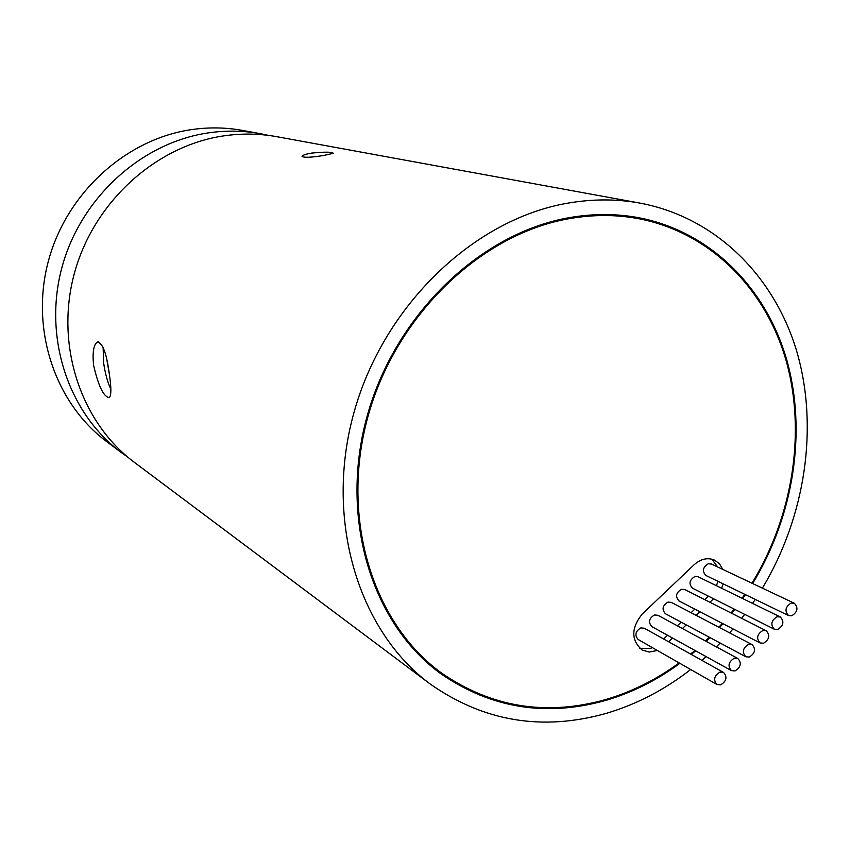 <?xml version="1.0" encoding="UTF-8"?>
<svg xmlns="http://www.w3.org/2000/svg" width="850" height="850" viewBox="0 0 850 850"><rect width="100%" height="100%" fill="white"/><g stroke="black" fill="none" stroke-linecap="round" stroke-linejoin="round"><path stroke-width="1.27" d="M722.798 569.404L719.504 563.826L714.574 560.118C707.657 557.292 700.846 558.832 694.131 564.751L642.271 613.976C631.029 628.118 630.976 640.124 642.101 650.006L649.156 652.056L657.379 650.484M639.774 648.348L649.942 648.518L652.407 647.647M735.037 670.937C740.871 667.207 741.806 663.064 737.864 658.495L734.294 658.187C728.471 661.884 727.515 666.028 731.414 670.607L735.037 670.937M737.864 658.495L657.879 615.283L654.457 614.954C648.943 618.364 648.061 622.253 651.822 626.599L731.414 670.607M763.544 643.237C769.388 639.455 770.281 635.301 766.232 630.764L762.843 630.498C757.01 634.259 756.096 638.414 760.102 642.961L763.544 643.237M766.232 630.764L684.728 589.528L681.487 589.252C675.952 592.716 675.112 596.615 678.98 600.929L760.102 642.961M791.796 615.782C797.651 611.947 798.501 607.771 794.357 603.277L791.148 603.054C785.304 606.868 784.444 611.033 788.545 615.559L791.796 615.782M794.357 603.277L711.365 563.996L708.294 563.763C702.737 567.279 701.951 571.189 705.914 575.482L788.545 615.559M777.707 629.489C783.551 625.674 784.423 621.509 780.332 616.983L777.028 616.749C771.194 620.532 770.302 624.697 774.361 629.234L777.707 629.489M780.332 616.983L698.073 576.736L694.918 576.481C689.371 579.976 688.553 583.876 692.474 588.179L774.361 629.234M749.328 657.061C755.161 653.299 756.075 649.145 752.08 644.597L748.595 644.311C742.773 648.04 741.838 652.194 745.79 656.763L749.328 657.061M752.08 644.597L671.33 602.384L668.004 602.076C662.469 605.519 661.619 609.407 665.433 613.742L745.79 656.763M720.694 684.877C726.516 681.179 727.472 677.036 723.584 672.467L719.918 672.127C714.106 675.793 713.129 679.926 716.975 684.526L720.694 684.877M723.584 672.467L644.374 628.246L640.857 627.895C635.354 631.274 634.451 635.141 638.159 639.508L716.975 684.526M751.974 583.217C792.933 516.035 806.278 431.917 786.016 360.241C765.425 288.873 710.855 233.282 640.252 219.002C617.217 214.476 593.449 214.381 568.969 218.705C480.271 234.196 395.324 316.019 367.774 417.212C339.989 518.394 372.895 623.656 441.766 673.211C491.746 707.455 546.423 716.231 605.774 699.529C631.805 691.847 656.264 679.649 679.161 662.926M690.604 654.054L694.918 650.431M705.404 640.964L709.272 637.213M718.866 627.236L722.319 623.39M731.074 612.977L734.145 609.067M742.093 598.273L744.802 594.341M752.633 583.525C793.709 516.067 807.064 431.63 786.696 359.699C765.988 288.065 711.163 232.284 640.252 218.014C617.185 213.499 593.406 213.414 568.894 217.727C479.878 233.261 394.612 315.339 366.924 416.893C338.991 518.436 371.96 624.091 441.044 673.891C491.257 708.347 546.189 717.177 605.848 700.389C632.124 692.622 656.806 680.276 679.883 663.34M430.833 665.869L435.816 668.876M323.733 155.465C310.547 157.59 303.322 157.834 302.069 156.188C302.887 155.093 306.074 154.062 311.652 153.096C324.87 151.799 332.084 151.863 333.317 153.308L323.733 155.465M107.036 360.793L109.395 374.521M110.851 389.257C107.578 382.181 105.188 373.533 103.689 363.311L103.105 347.193M93.585 365.266C92.321 352.261 93.596 344.537 97.421 342.072C102.776 342.879 106.802 353.972 109.512 375.381C111.382 388.121 111.318 395.547 109.31 397.641C103.636 396.918 98.398 386.134 93.585 365.266M268.504 135.394L260.419 133.694C243.312 130.581 225.93 130.316 208.261 132.898C141.536 142.587 80.559 197.752 61.859 267.739C43.042 337.716 68.542 413.302 121.136 452.423L127.882 457.204M260.419 133.694L242.601 130.433C225.824 127.383 208.792 127.107 191.484 129.614C126.151 139.039 66.587 192.812 48.376 261.077C30.058 329.343 55.08 403.197 106.632 441.554L121.136 452.423M762.397 588.147C805.354 516.566 818.901 427.306 796.779 351.443C774.297 275.91 715.657 217.345 640.103 203.129C616.686 198.857 592.577 198.868 567.779 203.161C474.109 219.173 383.956 305.076 354.121 411.984C324.062 518.883 357.946 630.551 430.015 683.889C483.777 721.661 542.714 731.436 606.826 713.192C636.841 704.214 664.796 689.658 690.689 669.513M701.866 660.333L706.084 656.604M716.369 646.882L720.162 643.036M729.608 632.846L733.008 628.926M741.646 618.322L744.685 614.359M752.569 603.404L755.257 599.409M640.103 203.129L276.739 136.68C259.335 133.514 241.623 133.248 223.624 135.894C155.646 145.839 93.394 202.289 74.237 273.849C54.953 345.387 80.877 422.556 134.417 462.379L430.015 683.889M691.316 654.447L695.629 650.824M706.095 641.336L709.963 637.574M719.546 627.587L722.989 623.741M731.733 613.307L734.804 609.397M742.751 598.602L745.461 594.66M633.027 217.579L627.438 215.964M716.433 585.724L718.006 581.347M717.581 566.939L711.864 559.151M663.595 638.977L667.484 635.258M677.365 625.812L681.179 622.168M691.071 612.701L694.811 609.131M704.724 599.654L708.379 596.158M668.61 641.771L672.509 638.042M682.423 628.543L686.247 624.888M696.182 615.379L699.933 611.787M709.888 602.257L713.554 598.751M721.629 588.264L723.212 583.865M621.669 215.347L640.252 219.002M302.122 156.719L302.069 156.188M97.421 342.072L98.409 341.891M426.456 662.054L441.766 673.211"/></g></svg>
